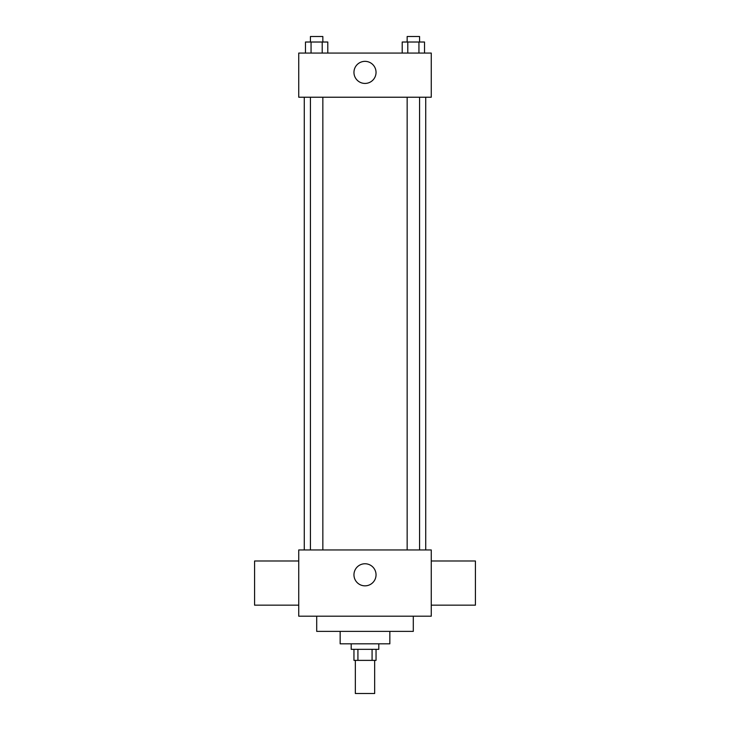 <?xml version="1.0" encoding="UTF-8"?>
<svg xmlns="http://www.w3.org/2000/svg" width="730" height="730" viewBox="0 0 730 730"><rect width="100%" height="100%" fill="white"/><g stroke="black" fill="none" stroke-linecap="round" stroke-linejoin="round"><path stroke-width="1.09" d="M355.337 660.376L355.337 693.5L374.663 693.5L374.663 660.376M372.081 649.335L372.081 660.376L353.959 660.376L353.959 649.335M372.081 660.376L376.041 660.376L376.041 649.335M378.806 643.814L378.806 649.335L351.194 649.335L351.194 643.814M357.919 649.335L357.919 660.376M389.847 631.386L389.847 643.814L340.153 643.814L340.153 631.386M413.299 616.202L413.299 631.386L316.701 631.386L316.701 616.202M431.257 616.202L298.743 616.202L298.743 549.955L431.257 549.955L431.257 616.202M353.959 574.802A11.041 11.041 0 0 1 370.521 565.239A11.041 11.041 0 0 1 370.521 584.365A11.041 11.041 0 0 1 353.959 574.802M431.257 560.996L475.422 560.996L475.422 605.161L431.257 605.161M298.743 605.161L254.578 605.161L254.578 560.996L298.743 560.996M431.257 97.227L298.743 97.227L298.743 53.062L431.257 53.062L431.257 97.227M376.041 72.389A11.041 11.041 0 0 1 359.479 81.952A11.041 11.041 0 0 1 359.479 62.826A11.041 11.041 0 0 1 376.041 72.389M424.522 53.062L424.522 42.021L402.212 42.021L402.212 53.062M418.938 42.021L418.938 53.062M407.787 42.021L407.787 53.062M407.157 42.021L407.157 36.5L419.567 36.5L419.567 42.021M327.788 53.062L327.788 42.021L305.478 42.021L305.478 53.062M322.213 42.021L322.213 53.062M311.062 42.021L311.062 53.062M310.433 42.021L310.433 36.5L322.843 36.5L322.843 42.021M304.273 97.227L304.273 549.955M425.727 97.227L425.727 549.955M419.567 549.955L419.567 97.227M407.157 549.955L407.157 97.227M310.433 97.227L310.433 549.955M322.843 97.227L322.843 549.955"/></g></svg>
